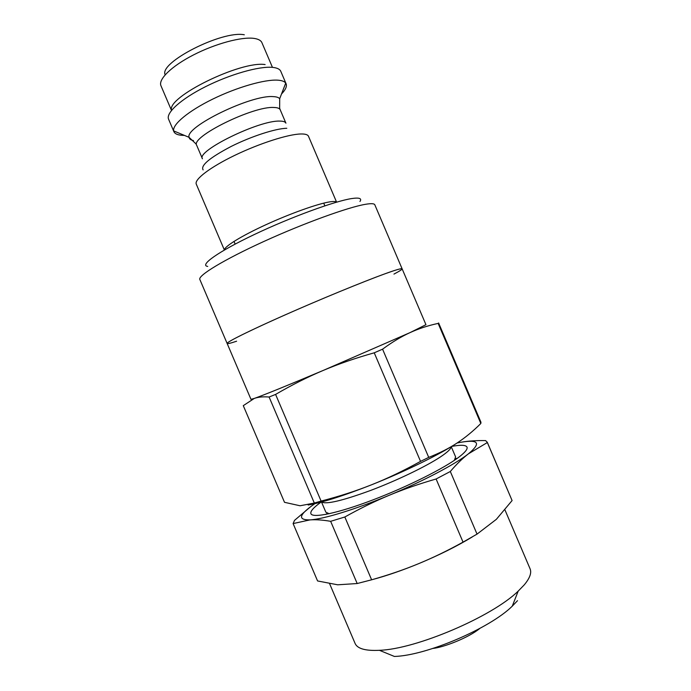 <?xml version="1.0" encoding="UTF-8"?>
<svg xmlns="http://www.w3.org/2000/svg" width="691" height="691" viewBox="0 0 691 691"><rect width="100%" height="100%" fill="white"/><g stroke="black" fill="none" stroke-linecap="round" stroke-linejoin="round"><path stroke-width="1.04" d="M244.303 34.783C222.131 30.223 158.524 62.717 165.184 74.792M393.956 274.094C399.519 271.174 402.248 269.421 402.127 268.834C401.929 268.35 399.165 268.972 393.835 270.708C377.597 275.968 333.77 293.597 293.589 311.175C253.347 328.769 226.078 342.183 227.14 343.47C227.486 343.963 230.639 343.211 236.598 341.216M336.595 202.161L308.488 136.274C307.789 134.65 305.241 133.881 300.844 133.976C288.216 134.218 259.514 143.391 234.793 155.337C210.012 167.282 194.076 179.548 196.279 184.143L224.376 250.021M281.513 93.993C285.564 89.761 287.093 86.375 286.117 83.818L285.72 83.11C284.528 81.443 281.919 80.467 277.894 80.173C265.007 79.206 236.944 87.221 212.655 99.141C188.315 111.044 172.258 124.527 173.666 130.901L173.907 131.687C175.073 134.158 178.58 135.393 184.428 135.401M359.959 201.478C362.075 198.412 359.363 197.436 351.831 198.542C335.005 201.029 290.773 217.181 254.487 234.448C218.08 251.705 199.086 265.335 207.715 266.415M265.119 64.565C240.537 60.653 166.246 97.336 171.593 110.301M365.504 204.303C371.171 203.344 374.28 203.517 374.824 204.821L402.127 268.834C401.799 268.134 396.09 269.784 384.999 273.783C363.38 281.608 320.788 299.108 284.994 314.949C249.131 330.825 226.285 342.226 227.14 343.47L199.837 279.458C197.704 275.666 223.875 259.686 263.858 241.47C303.764 223.253 348.247 207.162 365.504 204.303M286.117 83.818L280.788 71.328C279.838 69.126 277.056 67.804 272.435 67.364C259.142 66.068 230.051 74.317 205.503 86.686C180.904 99.038 165.667 112.944 168.578 119.198L173.907 131.687M308.177 505.026C322.637 502.478 343.833 495.706 371.784 484.702C405.254 471.417 440.098 454.272 457.157 442.957C449.072 448.312 439.597 453.115 428.722 457.382L382.572 349.171C392.229 342.062 401.402 336.534 410.083 332.596L425.95 324.692L402.127 268.834M227.14 343.47L250.971 399.329L254.271 398.439C258.253 397.005 263.193 396.539 269.101 397.023L314.327 503.057L300.049 505.769L284.511 502.314L243.284 405.652L254.271 398.439C264.644 394.76 287.577 385.448 323.068 370.497C338.486 363.967 355.537 358.076 374.237 352.816L420.543 461.381C403.596 470.752 387.349 478.526 371.784 484.702C356.219 490.921 339.316 496.38 321.09 501.079L275.588 394.414C291.801 384.982 307.633 377.01 323.068 370.497L410.083 332.596C418.798 328.614 428.152 325.547 438.146 323.405L438.621 322.982L480.945 422.21L480.832 423.479C473.188 431.115 465.293 437.61 457.157 442.957M374.237 352.816L382.572 349.171M269.101 397.023L275.588 394.414M420.543 461.381L428.722 457.382M438.146 323.405L480.832 423.479M314.327 503.057L321.09 501.079M372.052 579.68C386.312 575.888 401.756 570.585 418.383 563.77C403.933 569.73 388.351 575.076 371.62 579.801L344.835 516.998C359.959 508.533 374.747 501.295 389.18 495.292C403.604 489.271 419.247 483.838 436.107 478.993L463.039 542.124C447.725 550.606 432.842 557.818 418.383 563.77C438.82 555.279 456.811 546.322 472.359 536.89M337.7 584.802L317.575 580.958L293.105 523.579L310.009 519.891C315.891 519.477 322.775 519.952 330.652 521.325L357.187 583.532L337.7 584.802M310.846 506.52L294.521 520.366L293.105 523.579M487.345 442.542L512.091 500.552L496.354 519.33L477.032 534.117L450.316 471.495C456.526 464.214 462.564 458.332 468.412 453.832L487.345 442.542L485.661 440.599C476.617 440.426 468.602 440.944 461.605 442.145M314.82 503.687C298.901 514.691 297.294 520.098 310.009 519.891C323.423 519.166 355.295 509.457 389.18 495.292C423.056 481.238 455.127 464.292 468.412 453.832C481.299 443.112 478.794 439.26 460.888 442.275L457.079 443.009M330.652 521.325L344.835 516.998M512.091 500.552L487.198 442.05M357.187 583.532L371.62 579.801M463.039 542.124L477.032 534.117M436.107 478.993L450.316 471.495M504.983 509.967L530.083 568.814C531.776 572.796 529.85 578.134 524.288 584.828L518.19 591.116C492.027 616.752 416.034 649.169 379.419 650.309L394.397 656.45C426.062 655.655 489.764 628.482 512.256 606.18L517.507 600.678M379.419 650.309C365.487 650.991 357.377 648.702 355.096 643.451L329.659 583.817M321.073 502.124C313.541 507.479 310.147 511.331 310.898 513.681C312.582 518.457 337.908 513.249 372.786 499.956C407.621 486.723 444.987 467.928 459.463 456.708C465.285 452.19 467.798 448.986 467.004 447.094C465.829 444.926 460.707 444.71 451.629 446.438M457.287 458.314L455.447 458.643M327.232 513.327L325.729 514.432M279.777 121.098C259.211 120.061 195.855 151.191 202.446 158.783L196.745 145.421C189.913 137.25 253.165 105.896 273.964 107.476C277.497 107.563 279.579 108.349 280.226 109.817L285.919 123.179C285.314 121.806 283.267 121.106 279.777 121.098M203.119 169.9C200.381 165.529 209.727 157.712 231.157 146.449C251.343 136.326 275.908 128.388 286.791 128.293M280.226 109.817L279.648 108.237L279.691 98.709C278.689 97.466 276.555 96.766 273.282 96.628C251.446 94.477 184.557 127.092 189.101 137.354C189.351 138.995 190.802 140.057 193.463 140.549M336.534 202.178C335.774 201.401 333.528 201.297 329.806 201.867C318.05 203.655 290.574 213.407 265.957 224.705C241.289 235.994 224.109 246.652 224.437 249.995M171.489 110.43L160.96 85.753C158.049 79.396 171.472 66.206 193.428 54.952C215.333 43.68 241.6 36.623 253.951 38.385C258.287 38.998 260.948 40.432 261.924 42.687L272.453 67.364M329.192 513.733L325.85 512.195L321.505 502.012M451.249 446.671L455.594 456.855L454.376 460.336M321.617 501.986C326.057 504.594 342.313 500.776 370.376 490.532C396.746 480.599 426.045 466.485 440.478 456.898C447.569 452.164 451.119 448.779 451.145 446.732M173.666 130.901L189.101 137.354L196.002 143.909L196.745 145.421M279.691 98.709L285.72 83.11M233.999 241.401L235.147 244.096M323.716 203.137L324.865 205.823M479.753 628.482C468.533 637.845 443.38 647.381 432.998 648.426M512.256 606.18L518.19 591.116"/></g></svg>
